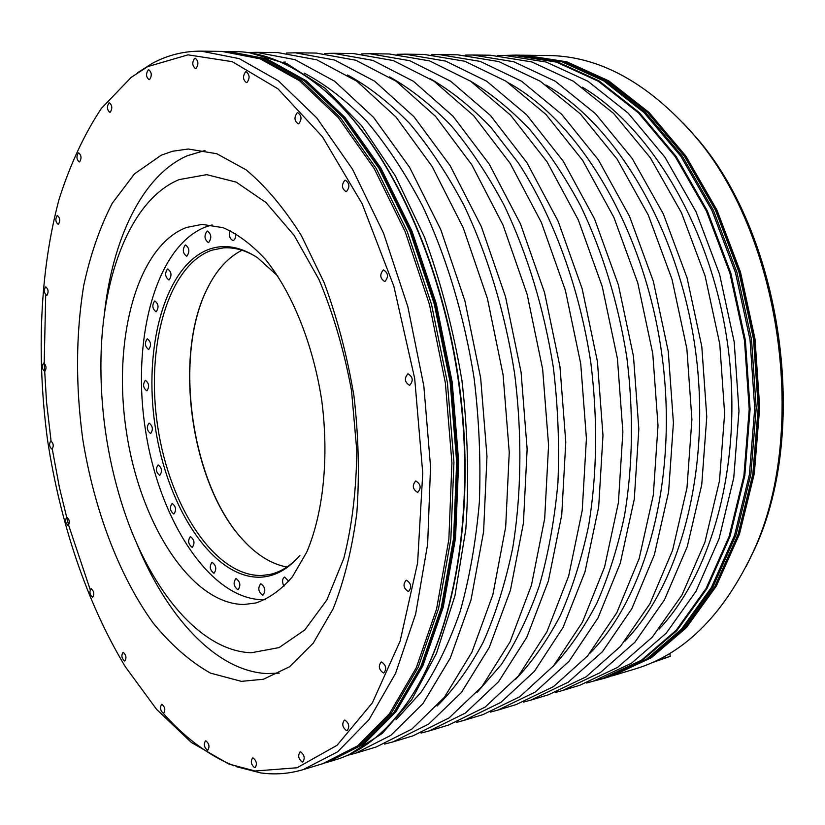 <?xml version="1.0" encoding="UTF-8"?>
<svg xmlns="http://www.w3.org/2000/svg" width="825" height="825" viewBox="0 0 825 825"><rect width="100%" height="100%" fill="white"/><g stroke="black" fill="none" stroke-linecap="round" stroke-linejoin="round"><path stroke-width="1.24" d="M669.807 653.39L670.271 656.349L657.03 660.361M670.271 656.349L651.637 662.846M746.14 566.445L752.07 554.359C811.625 434.909 782.729 231.237 692.309 133.062L683.244 123.1M241.426 681.357L263.474 679.233L289.575 666.755L313.232 643.17L333.125 608.829C344.19 580.955 352.1 548.965 356.854 512.872C359.556 475.107 358.586 436.136 353.956 395.948C347.232 356.06 337.322 318.357 324.225 282.831L301.29 235.424C283.986 207.983 265.578 186.11 246.077 169.816L216.8 153.739L188.255 149.016L172.477 151.264L161.184 155.224L134.475 173.889L112.293 203.187C99.897 227.236 90.368 254.729 83.696 285.646C75.807 334.445 75.508 385.677 82.778 439.333C94.133 509.479 118.944 575.685 153.213 623.071C171.084 644.985 190.173 661.671 210.478 673.128L241.426 681.357M255.1 771.004L297.062 767.766L337.064 745.295L372.395 702.797L400.135 641.066L417.605 562.887L422.751 473.158L414.686 378.489L393.876 286.327L362.165 203.816L322.42 136.754L277.994 88.852L232.237 61.669L188.038 54.842L147.665 66.629L131.288 77.292L101.403 108.353C84.15 134.444 70.043 164.752 59.08 199.279C39.858 270.93 36.362 355.575 47.448 439.436C60.122 523.071 87.027 603.405 125.421 666.878L156.616 709.397L191.359 742.448L228.711 763.971L255.1 771.004M196.092 68.362C198.743 64.267 198.454 60.875 195.247 58.214L194.566 58.379C191.936 62.494 192.225 65.876 195.432 68.527L196.092 68.362M247.088 82.397C249.996 78.128 249.697 74.601 246.201 71.816L245.489 71.981C242.591 76.271 242.89 79.798 246.386 82.562L247.088 82.397M298.815 123.688C302.012 119.285 301.692 115.624 297.846 112.716L297.155 112.87C293.968 117.294 294.308 120.945 298.155 123.832L298.815 123.688M346.521 191.493C349.996 186.997 349.614 183.243 345.376 180.232L344.798 180.345C341.344 184.872 341.725 188.626 345.974 191.606L346.521 191.493M384.997 281.418C388.709 276.88 388.245 273.054 383.615 269.961L383.243 270.033C379.552 274.612 380.026 278.427 384.656 281.48L384.997 281.418M409.674 385.306C413.531 380.779 412.974 376.953 408.004 373.808L407.901 373.828C404.054 378.376 404.621 382.212 409.592 385.327L409.674 385.306M417.594 492.412L417.79 492.381C421.451 487.946 420.802 484.151 415.831 480.975L415.666 481.006C411.995 485.409 412.644 489.215 417.594 492.412M408.22 591.463L408.633 591.412C411.933 587.163 411.221 583.43 406.488 580.222L406.096 580.274C402.775 584.492 403.487 588.225 408.22 591.463M383.347 672.952L383.903 672.891C386.853 668.848 386.11 665.228 381.666 662.021L381.14 662.073C378.18 666.084 378.912 669.704 383.347 672.952M346.562 730.641L347.17 730.589C349.81 726.773 349.068 723.278 344.943 720.101L344.355 720.153C341.715 723.948 342.447 727.444 346.562 730.641M302.218 762.022L302.806 761.97C305.188 758.361 304.477 754.999 300.671 751.895L300.094 751.946C297.712 755.535 298.413 758.897 302.218 762.022M254.585 767.642L255.121 767.611C257.297 764.167 256.627 760.949 253.11 757.948L252.594 757.989C250.408 761.403 251.068 764.62 254.585 767.642M207.343 750.162L207.787 750.131C209.828 746.842 209.21 743.748 205.93 740.86L205.497 740.891C203.455 744.16 204.074 747.254 207.343 750.162M163.319 713.285L163.67 713.254C165.608 710.077 165.041 707.097 161.968 704.323L161.628 704.354C159.679 707.52 160.246 710.5 163.319 713.285M124.575 661.011L124.823 660.99C126.699 657.876 126.184 654.988 123.255 652.327L123.018 652.358C121.131 655.452 121.646 658.34 124.575 661.011M92.503 597.238L92.668 597.217C94.524 594.124 94.04 591.308 91.224 588.761L91.08 588.772C89.213 591.855 89.688 594.67 92.503 597.238M68.104 525.535L68.166 525.525C70.043 522.421 69.599 519.647 66.835 517.192L66.784 517.203C64.897 520.286 65.34 523.071 68.104 525.535M52.037 449.233C53.934 446.098 53.532 443.324 50.82 440.932L50.779 440.932C48.881 444.087 49.294 446.851 52.006 449.233L52.037 449.233M44.818 371.456C46.705 368.249 46.334 365.475 43.694 363.113L43.56 363.134C41.683 366.362 42.065 369.136 44.705 371.477L44.818 371.456M46.86 295.371C48.768 292.06 48.417 289.245 45.808 286.894L45.581 286.945C43.684 290.256 44.045 293.081 46.654 295.412L46.86 295.371M58.441 224.287C60.411 220.852 60.081 217.955 57.451 215.603L57.131 215.676C55.172 219.12 55.502 222.007 58.132 224.348L58.441 224.287M79.654 161.855C81.727 158.276 81.417 155.286 78.726 152.883L78.313 152.986C76.251 156.585 76.56 159.565 79.262 161.958L79.654 161.855M110.302 112.138C112.53 108.395 112.231 105.291 109.416 102.816L108.91 102.95C106.693 106.714 106.992 109.818 109.808 112.262L110.302 112.138M149.634 79.52C152.047 75.591 151.759 72.352 148.778 69.795L148.18 69.95C145.778 73.889 146.066 77.127 149.047 79.664L149.634 79.52M236.043 766.6L260.514 772.87C274.849 774.902 289.07 773.819 303.167 769.632L337.6 751.843L368.992 719.689L395.588 673.355L415.645 614.048L427.659 544.036L430.537 466.651L423.844 386.038L407.849 306.745L383.563 233.217L352.553 169.3L316.79 117.913L278.355 80.809L239.25 58.647L201.238 51.14C183.82 51.057 167.496 55.141 152.264 63.381L137.6 72.724M233.805 765.744C207.828 755.123 183.593 736.849 161.123 710.923M90.203 589.638L68.702 525.432M68.661 525.257L59.441 487.606L52.305 449.192M51.057 440.901L46.53 402.043L44.22 363.217M44.21 363.052L45.705 294.979M303.167 769.632L322.946 763.63L357.689 745.821L389.39 713.78L416.285 667.734L436.611 608.871L448.852 539.457L451.925 462.804L445.376 382.986L429.464 304.487L405.188 231.712L374.127 168.444L338.229 117.562L299.599 80.809L260.226 58.853L221.904 51.408L201.238 51.14M328.278 762.011L364.042 743.913L395.845 711.903L422.823 665.95L443.231 607.231L455.544 538.013L458.679 461.588L452.172 382.016L436.291 303.775L412.026 231.237L380.944 168.176L345.005 117.449L306.312 80.809L266.867 58.915L228.443 51.49L234.444 51.562C263.041 51.738 292.308 64.061 322.245 88.523C384.677 140.271 440.364 253.976 458.411 381.129C476.438 508.293 454.585 632.992 409.004 700.074C387.049 731.899 362.371 751.864 334.95 759.99L329.206 761.733M404.291 706.808L409.448 699.456C454.967 632.476 476.798 507.994 458.803 381.078C440.787 254.162 385.192 140.673 322.843 88.987L315.841 83.356M349.635 754.318L382.315 733.384L411.788 699.579L436.507 653.287L454.946 595.753L465.847 529.072C469.126 480.965 467.827 431.485 461.948 380.634C453.451 330.144 440.942 282.253 424.411 236.961L395.392 175.942L361.67 125.802L325.06 88.223L287.347 63.948L250.13 52.924M395.959 719.874L420.956 692.392C436.219 669.683 449.295 642.696 460.175 611.418C469.538 577.974 475.942 541.613 479.356 502.343C480.913 461.959 479.191 420.802 474.189 378.892C464.413 316.357 446.5 256.822 422.4 205.683C405.374 173.312 386.843 145.241 366.836 121.471C346.314 100.444 325.432 84.325 304.208 73.126M347.346 755.37L355.596 753.225L390.802 735.395L422.957 703.601L450.275 658.092L470.993 600.053L483.594 531.743L486.977 456.38L480.666 377.974L464.918 300.908L440.715 229.463L409.613 167.351L373.56 117.367L334.661 81.252L294.927 59.648L256.163 52.315L247.634 52.553M472.539 55.007L490.37 55.223L531.651 61.875L573.354 81.232L613.594 113.407L650.317 157.75L681.44 212.716L705.086 275.87L719.771 344.056L724.628 413.634L719.482 480.872L704.88 542.324L681.935 595.124L652.235 637.23L617.564 667.415L579.758 685.286L562.691 690.463L600.342 672.581L634.879 642.252L664.445 599.878L687.256 546.666L701.745 484.698L706.778 416.842L701.807 346.603L687.039 277.757L663.341 213.974L632.187 158.472L595.475 113.706L555.287 81.232L513.686 61.71L472.539 55.007L465.125 55.12M659.206 629.021C713.893 571.013 743.748 457.71 727.454 342.963C711.181 228.216 650.997 127.679 582.337 87.172M586.565 683.028L593.505 681.12L631.424 663.259L666.208 633.188L696.011 591.298L719.049 538.818L733.755 477.788L738.983 411.046L734.209 342.004L719.586 274.354L696.001 211.705L664.909 157.173L628.186 113.169L587.895 81.232L546.119 62.019L504.735 55.409L497.547 55.502M593.505 681.12L603.312 678.15L641.314 660.299L676.17 630.3L706.045 588.576L729.156 536.333L743.923 475.602L749.213 409.21L744.49 340.55L729.929 273.281L706.375 210.983L675.304 156.76L638.581 112.994L598.269 81.232L556.442 62.112L514.986 55.533L504.735 55.409M593.443 681.141L604.034 678.377L642.067 660.495L676.974 630.465L706.891 588.689L730.032 536.394L744.81 475.602L750.111 409.148L745.398 340.416L730.816 273.085L707.242 210.726L676.129 156.451L639.354 112.643L599.002 80.85L557.123 61.71L515.604 55.11L504.673 55.409M604.034 678.377L608.458 677.036L646.532 659.154L681.46 629.166L711.418 587.462L734.58 535.27L749.399 474.612L754.72 408.313L750.028 339.756L735.467 272.601L711.913 210.406L680.811 156.265L644.036 112.571L603.673 80.85L561.773 61.751L520.235 55.172L515.604 55.11M612.521 675.799L651.337 657.721L686.307 627.763L716.286 586.142L739.489 534.053L754.328 473.55L759.691 407.426L755.019 339.054L740.489 272.085L716.946 210.055L685.864 156.059L649.089 112.489L608.716 80.85L566.796 61.803L524.483 55.223M613.222 675.582L635.281 668.9C682.657 654.648 721.091 617.44 750.564 557.288C810.831 436.466 781.533 229.958 690.04 130.659C644.995 81.087 597.733 56.038 548.264 55.523L525.216 55.234M555.534 692.412L562.691 690.463M624.876 641.211C680.955 583.533 711.996 466.589 695.083 347.552C678.222 228.515 615.883 124.812 545.975 85.006M439.323 54.594L457.72 54.821L498.743 61.566L540.262 81.232L580.398 113.953L617.09 159.081L648.264 215.026L672.014 279.314L686.864 348.717L691.907 419.512L686.977 487.884L672.592 550.285L649.894 603.838L620.441 646.429L586.039 676.871L548.512 694.753L530.908 700.095L568.26 682.192L602.508 651.626L631.806 608.747L654.359 554.792L668.611 491.844L673.417 422.843L668.26 351.357L653.328 281.263L629.516 216.325L598.331 159.823L561.65 114.263L521.586 81.232L480.191 61.39L439.323 54.594L431.671 54.728M523.514 702.096L530.908 700.095M589.545 653.637C646.924 596.434 679.109 475.778 661.547 352.316C644.077 228.834 579.604 121.883 508.571 82.902M405.044 54.172L424.04 54.409L464.753 61.246L506.055 81.242L546.047 114.52L582.697 160.452L613.903 217.418L637.766 282.892L652.761 353.564L658.01 425.618L653.307 495.144L639.179 558.535L616.749 612.841L587.586 655.947L553.482 686.627L516.264 704.529L498.094 710.036L535.116 692.134L569.033 661.31L598.022 617.935L620.287 563.197L634.27 499.249L638.839 429.062L633.476 356.297L618.389 284.914L594.485 218.769L563.258 161.226L526.649 114.84L486.74 81.242L445.582 61.071L405.044 54.172L397.145 54.316M490.463 712.088L498.094 710.036M553.142 666.322C569.394 648.904 583.956 627.877 596.826 603.25C608.499 576.727 617.75 547.439 624.556 515.377C632.909 465.063 633.662 412.356 626.804 357.246C618.059 302.404 602.683 251.976 580.666 205.972C565.208 177.076 548.171 151.511 529.578 129.288C510.376 109.209 490.535 93.06 470.085 80.85M369.652 53.728L389.256 53.976L429.639 60.916L470.673 81.242L510.5 115.108L547.078 161.865L578.294 219.893L602.25 286.595L617.409 358.576L622.865 431.929L618.41 502.662L604.56 567.084L582.44 622.174L553.596 665.785L519.843 696.712L482.986 714.615L464.217 720.308L500.858 702.405L534.404 671.333L563.052 627.443L584.987 571.911L598.682 506.921L602.982 435.507L597.403 361.412L582.151 288.688L558.154 221.296L526.928 162.669L490.411 115.438L450.687 81.242L409.819 60.73L369.652 53.728L361.484 53.903M456.318 722.411L464.217 720.308M515.635 679.274C532.197 661.97 547.058 640.829 560.216 615.852C572.168 588.844 581.625 558.855 588.607 525.876C597.156 474.004 597.877 419.502 590.772 362.35C579.367 287.399 553.379 216.8 518.554 163.206L490.906 127.359C471.323 107.023 451.172 90.853 430.454 78.839M333.073 53.274L353.337 53.522L393.329 60.576L434.063 81.242L473.684 115.717L510.149 163.34L541.375 222.461L565.403 290.431L580.728 363.773L586.41 438.488L582.233 510.469L568.683 575.943L546.903 631.826L518.43 675.964L485.059 707.138L448.604 725.041L429.206 730.919L465.424 713.027L498.568 681.718L526.814 637.292L548.388 580.944L561.753 514.882L565.775 442.2L559.969 366.723L544.552 292.607L520.472 223.915L489.266 164.175L452.863 116.057L413.377 81.242L372.838 60.38L333.073 53.274L324.637 53.47M421.049 733.064L429.206 730.919M476.974 692.505L501.311 664.599C516.11 642.108 528.773 615.863 539.292 585.874C548.357 554.018 554.565 519.668 557.927 482.831C559.525 445.057 558.009 406.663 553.379 367.661C543.974 308.694 527.649 254.739 504.395 205.807C488.122 175.22 470.302 148.428 450.945 125.41C431.011 104.837 410.572 88.657 389.637 76.89M295.267 52.8L316.212 53.068L355.771 60.225L396.155 81.242L435.528 116.346L471.859 164.866L503.054 225.122L527.165 294.422L542.654 369.177L548.573 445.294L544.686 518.564L531.475 585.121L510.077 641.84L482.017 686.503L449.078 717.925L413.077 735.807L393.02 741.881L428.763 724.02L461.433 692.464L489.246 647.501L510.417 590.318L523.421 523.153L527.134 449.151L521.08 372.24L505.498 296.68L481.357 226.638L450.182 165.732L413.944 116.696L374.725 81.242L334.558 60.019L295.267 52.8L286.533 53.037M384.574 744.088L393.02 741.881M437.106 706.035C454.173 689.112 469.538 667.837 483.202 642.221C495.619 614.264 505.457 582.863 512.717 548.006C521.524 493.783 522.256 433.733 514.542 373.168C505.106 312.85 487.699 255.368 464.155 205.745C447.49 174.281 429.309 146.85 409.602 123.451C389.359 102.64 368.682 86.481 347.573 74.982M285.368 62.03L283.418 62.184M256.163 52.315L277.829 52.583L316.903 59.854L356.874 81.242L395.959 116.995L432.114 166.454L463.258 227.896L487.431 298.567L503.085 374.798L509.252 452.368L505.684 526.979L492.865 594.66L471.89 652.214L444.293 697.424L411.84 729.094L376.334 746.934L355.596 753.225M205.085 150.48L187.512 155.657C142.178 175.261 112.025 239.683 104.156 315.996M136.249 542.231C166.124 616.162 215.707 670.942 266.64 673.561L279.232 673.138M179.118 179.613L206.724 174.653L236.177 182.108L265.918 202.476L294.154 235.414L318.986 279.541C333.321 313.778 344.169 350.842 351.532 390.71L356.782 450.481C356.4 489.761 352.079 525.752 343.798 558.432L326.906 599.888L304.786 629.949L279.056 647.604L251.347 652.75C198.536 651.069 147.159 585.843 121.492 502.673C106.941 455.575 100.103 407.385 100.98 358.102C102.506 273.962 131.577 199.165 179.118 179.613M186.429 227.483L202.156 224.379L223.101 227.679C237.435 233.888 251.45 244.344 265.165 259.071C291.906 291.782 313.057 343.798 321.75 400.517C329.175 457.421 323.328 513.263 306.745 552.131L292.328 576.902C281.181 589.803 269.032 598.496 255.874 602.972L243.983 604.488C190.802 604.23 140.002 523.184 126.431 431.857C112.313 340.622 136.414 246.52 186.429 227.483M265.299 599.662L263.35 599.723C209.828 599.713 158.792 519.606 145.334 429.144C131.34 338.766 155.904 245.52 206.333 226.669L212.138 224.936M299.857 555.442C287.935 569.446 274.622 576.706 259.916 577.211C212.974 578.273 167.289 507.818 155.327 427.329C142.849 346.912 165.196 264.567 209.746 249.026C224.998 243.911 240.952 246.84 257.627 257.802L277.881 276.138M230.072 230.557C228.814 235.795 229.783 239.116 232.98 240.487L233.403 240.405C235.218 239.394 235.919 237.053 235.496 233.403M288.698 581.388L284.635 577.036C282.16 578.717 281.923 581.873 283.934 586.503M262.659 595.186L262.979 595.145C265.928 590.927 265.248 587.163 260.927 583.842L260.638 583.873C257.668 588.06 258.349 591.834 262.659 595.186M237.827 589.689L238.105 589.658C240.941 585.533 240.292 581.852 236.125 578.593L235.868 578.624C233.021 582.718 233.671 586.41 237.827 589.689M213.84 573.21L214.077 573.179C216.831 569.126 216.202 565.507 212.18 562.32L211.973 562.351C209.21 566.373 209.828 569.993 213.84 573.21M192.122 547.336L192.287 547.315C194.999 543.314 194.401 539.756 190.482 536.632L190.338 536.652C187.615 540.633 188.213 544.201 192.122 547.336M173.786 514.016L173.9 514.006C176.581 510.025 176.014 506.509 172.188 503.456L172.095 503.467C169.403 507.427 169.96 510.943 173.786 514.016M159.751 475.355L159.782 475.355C162.484 471.364 161.947 467.868 158.153 464.877L158.142 464.887C155.43 468.847 155.966 472.343 159.751 475.355M150.635 433.548C153.337 429.547 152.831 426.071 149.108 423.091L149.047 423.101C146.355 427.123 146.871 430.598 150.604 433.548L150.635 433.548M146.891 390.813C149.583 386.781 149.098 383.285 145.427 380.335L145.303 380.356C142.622 384.419 143.117 387.905 146.788 390.833L146.891 390.813M148.758 349.439C151.47 345.335 150.996 341.818 147.355 338.869L147.149 338.91C144.458 343.035 144.932 346.552 148.572 349.47L148.758 349.439M156.245 311.695C158.998 307.519 158.544 303.94 154.883 300.991L154.615 301.043C151.872 305.25 152.336 308.818 155.997 311.747L156.245 311.695M169.135 279.861C171.971 275.581 171.528 271.951 167.815 268.971L167.485 269.032C164.66 273.333 165.103 276.963 168.816 279.923L169.135 279.861M186.914 256.111C189.853 251.728 189.42 248.026 185.615 245.004L185.233 245.077C182.294 249.49 182.737 253.193 186.553 256.183L186.914 256.111M208.746 242.437C211.819 237.951 211.386 234.166 207.446 231.083L207.023 231.175C203.961 235.682 204.404 239.467 208.343 242.519L208.746 242.437M298.495 557.04C289.678 566.455 280.067 572.272 269.651 574.499L261.638 575.489C215.047 576.613 169.651 506.798 157.781 426.948C145.396 347.181 167.661 265.537 211.912 250.181L223.317 247.892C233.939 247.139 244.798 250.057 255.874 256.637M241.993 250.253C228.04 257.359 216.573 269.94 207.58 288.007C172.559 355.678 190.926 485.09 243.385 540.344C257.049 555.204 271.559 564.104 286.935 567.043M210.571 282.367L207.828 287.564C172.693 355.472 191.101 485.255 243.746 540.705L247.82 544.933M611.81 676.015L650.141 658.051L685.255 627.969L715.316 586.245L738.55 534.115L753.4 473.612L758.763 407.509L754.091 339.188L739.571 272.26L716.038 210.262L684.946 156.265L648.13 112.654L607.654 80.943L565.558 61.813L523.741 55.213L565.311 61.782L607.221 80.85L647.594 112.509L684.368 156.121L715.461 210.158L739.004 272.24L753.545 339.261L758.216 407.684L752.864 473.87L738.035 534.414L714.842 586.534L684.874 628.176L649.914 658.144L609.159 676.82L647.955 658.732L682.904 628.743L712.862 587.07L736.034 534.909L750.863 474.303L756.205 408.055L751.513 339.549L736.962 272.446L713.408 210.303L682.316 156.203L645.542 112.551L605.179 80.85L563.269 61.762L520.967 55.182M323.874 763.342L359.576 745.253L391.308 713.223L418.234 667.198L438.58 608.386L450.842 539.034L453.936 462.443L447.397 382.697L431.496 304.281L407.22 231.567L376.159 168.362L340.251 117.532L301.589 80.809L262.206 58.874L222.874 51.418M327.35 762.29L362.165 744.48L393.927 712.46L420.884 666.476L441.272 607.716L453.564 538.447L456.679 461.948L450.161 382.305L434.27 303.992L410.004 231.371L378.923 168.259L343.004 117.48L304.322 80.809L264.897 58.895L226.504 51.459L265.361 58.967L305.106 81.005L343.953 117.769L379.943 168.537L411.015 231.567L435.27 304.033L451.131 382.161L457.627 461.629L454.482 537.972L442.169 607.169L421.719 665.94L394.628 712.058L362.588 744.284L324.813 763.063M322.843 88.987L322.245 88.523M409.448 699.456L409.004 700.074M692.309 133.062L690.04 130.659M752.07 554.359L750.564 557.288M521.709 55.193L523.741 55.213M223.853 51.428L226.504 51.459"/></g></svg>
